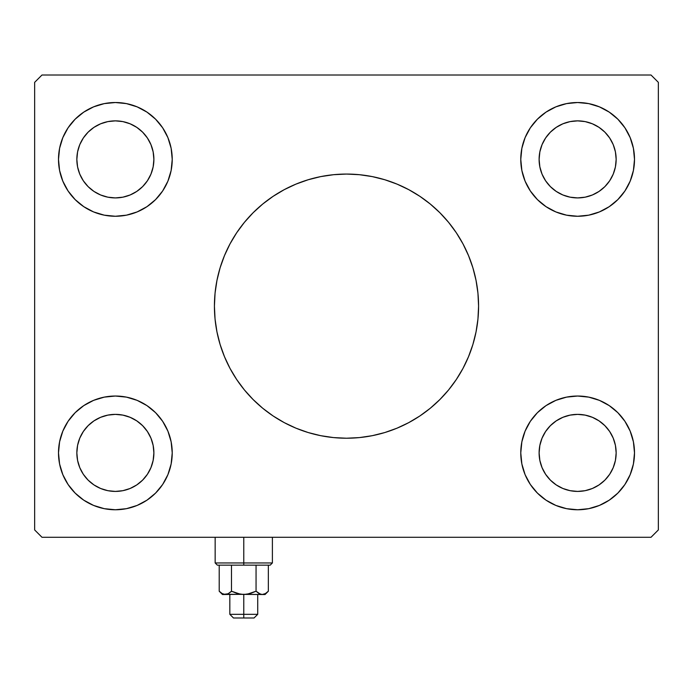 <?xml version="1.0" encoding="UTF-8"?>
<svg xmlns="http://www.w3.org/2000/svg" width="693" height="693" viewBox="0 0 693 693"><rect width="100%" height="100%" fill="white"/><g stroke="black" fill="none" stroke-linecap="round" stroke-linejoin="round"><path stroke-width="1.04" d="M224.419 255.734A132.077 132.077 0 0 0 214.423 306.141A132.077 132.077 0 0 1 346.5 174.064A132.077 132.077 0 0 1 478.577 306.141A132.077 132.077 0 0 0 468.581 255.734M468.468 255.466A132.077 132.077 0 0 0 463.028 243.962M462.941 243.806A132.077 132.077 0 0 0 456.349 232.805M456.289 232.727A132.077 132.077 0 0 0 236.711 232.727M236.651 232.805A132.077 132.077 0 0 0 230.059 243.806M229.972 243.962A132.077 132.077 0 0 0 224.532 255.466M100.624 488.487L107.848 490.679L100.624 488.487L93.962 484.927L88.124 480.136L83.333 474.298L79.773 467.636L77.581 460.412L76.845 452.893A38.522 38.522 0 0 1 115.367 414.371A38.522 38.522 0 0 1 153.889 452.893L153.144 460.412L150.953 467.636L153.144 460.412M100.624 123.796L107.848 121.604L100.624 123.796L93.962 127.356L88.124 132.146L83.333 137.985L79.773 144.646L77.581 151.871L76.845 159.39A38.522 38.522 0 0 1 115.367 120.868A38.522 38.522 0 0 1 153.889 159.39L153.144 151.871L150.953 144.646L153.144 151.871M562.898 194.984L570.122 197.176L562.898 194.984L556.236 191.424L550.398 186.634L545.608 180.795L542.047 174.134L539.856 166.909L539.111 159.39A38.522 38.522 0 0 1 577.633 120.868A38.522 38.522 0 0 1 616.155 159.39L615.419 166.909L613.227 174.134L615.419 166.909M562.898 417.307L570.122 415.116L562.898 417.307L556.236 420.868L550.398 425.658L545.608 431.496L542.047 438.158L539.856 445.382L539.111 452.893A38.522 38.522 0 0 1 577.633 414.371A38.522 38.522 0 0 1 616.155 452.893L615.419 445.382L613.227 438.158L615.419 445.382M633.411 441.805L634.502 452.893A56.869 56.869 0 0 1 577.633 509.762A56.869 56.869 0 0 1 520.772 452.893A56.869 56.869 0 0 1 577.633 396.032A56.869 56.869 0 0 1 634.502 452.893L633.411 463.989L630.171 474.662L624.921 484.494L617.844 493.104L609.234 500.181L599.402 505.431L588.729 508.671L577.633 509.762L566.545 508.671L555.873 505.431L546.041 500.181L537.421 493.104L530.353 484.494L525.095 474.662L521.864 463.989L520.772 452.893L521.864 441.805L525.095 431.133L530.353 421.301L537.421 412.681L546.041 405.613L555.873 400.355L566.545 397.124L577.633 396.032L588.729 397.124L599.402 400.355L609.234 405.613L617.844 412.681L624.921 421.301L630.171 431.133L633.411 441.805L634.502 452.893L633.411 463.989M633.411 148.293L634.502 159.39A56.869 56.869 0 0 1 577.633 216.259A56.869 56.869 0 0 1 520.772 159.39A56.869 56.869 0 0 1 577.633 102.521A56.869 56.869 0 0 1 634.502 159.39L633.411 170.487L630.171 181.15L624.921 190.982L617.844 199.601L609.234 206.67L599.402 211.928L588.729 215.168L577.633 216.259L566.545 215.168L555.873 211.928L546.041 206.67L537.421 199.601L530.353 190.982L525.095 181.15L521.864 170.487L520.772 159.39L521.864 148.293L525.095 137.63L530.353 127.798L537.421 119.179L546.041 112.11L555.873 106.852L566.545 103.612L577.633 102.521L588.729 103.612L599.402 106.852L609.234 112.11L617.844 119.179L624.921 127.798L630.171 137.63L633.411 148.293L634.502 159.39L633.411 170.487M59.589 170.487L58.498 159.39A56.869 56.869 0 0 1 115.367 102.521A56.869 56.869 0 0 1 172.228 159.39L171.136 170.487L167.905 181.15L162.647 190.982L155.578 199.601L146.959 206.67L137.127 211.928L126.455 215.168L115.367 216.259L104.271 215.168L93.598 211.928L83.766 206.67L75.156 199.601L68.079 190.982L62.829 181.15L59.589 170.487L58.498 159.39L59.589 148.293L62.829 137.63L68.079 127.798L75.156 119.179L83.766 112.11L93.598 106.852L104.271 103.612L115.367 102.521L126.455 103.612L137.127 106.852L146.959 112.11L155.578 119.179L162.647 127.798L167.905 137.63L171.136 148.293L172.228 159.39A56.869 56.869 0 0 1 115.367 216.259A56.869 56.869 0 0 1 58.498 159.39L59.589 148.293M59.589 463.989L58.498 452.893A56.869 56.869 0 0 1 115.367 396.032A56.869 56.869 0 0 1 172.228 452.893L171.136 463.989L167.905 474.662L162.647 484.494L155.578 493.104L146.959 500.181L137.127 505.431L126.455 508.671L115.367 509.762L104.271 508.671L93.598 505.431L83.766 500.181L75.156 493.104L68.079 484.494L62.829 474.662L59.589 463.989L58.498 452.893L59.589 441.805L62.829 431.133L68.079 421.301L75.156 412.681L83.766 405.613L93.598 400.355L104.271 397.124L115.367 396.032L126.455 397.124L137.127 400.355L146.959 405.613L155.578 412.681L162.647 421.301L167.905 431.133L171.136 441.805L172.228 452.893A56.869 56.869 0 0 1 115.367 509.762A56.869 56.869 0 0 1 58.498 452.893L59.589 441.805M651.013 75.009L41.987 75.009L34.65 82.346L34.65 529.937L41.987 537.283L651.013 537.283L658.35 529.937L658.35 82.346L651.013 75.009L41.987 75.009L34.65 82.346L34.65 529.937L41.987 537.283L651.013 537.283L658.35 529.937L658.35 82.346L651.013 75.009M468.581 356.557A132.077 132.077 0 0 0 478.577 306.141L477.945 319.092L476.039 331.912L472.895 344.482L468.52 356.687L462.985 368.407L456.315 379.521L448.596 389.934L439.89 399.532L430.292 408.238L419.88 415.965L408.757 422.626L397.046 428.17L384.84 432.536L372.271 435.68L359.442 437.586L346.5 438.219L333.558 437.586L320.729 435.68L308.16 432.536L295.954 428.17L284.243 422.626L273.12 415.965L262.708 408.238L253.11 399.532L244.404 389.934L236.685 379.521L230.015 368.407L224.48 356.687L220.105 344.482L216.961 331.912L215.055 319.092L214.423 306.141L215.055 293.2L216.961 280.379L220.105 267.801L224.48 255.596L230.015 243.884L236.685 232.761L244.404 222.358L253.11 212.751L262.708 204.045L273.12 196.327L284.243 189.657L295.954 184.121L308.16 179.756L320.729 176.602L333.558 174.705L346.5 174.064L359.442 174.705L372.271 176.602L384.84 179.756L397.046 184.121L408.757 189.657L419.88 196.327L430.292 204.045L439.89 212.751L448.596 222.358L456.315 232.761L462.985 243.884L468.52 255.596L472.895 267.801L476.039 280.379L477.945 293.2L478.577 306.141A132.077 132.077 0 0 1 346.5 438.219A132.077 132.077 0 0 1 214.423 306.141A132.077 132.077 0 0 0 224.419 356.557M546.041 112.11L552.486 108.385M630.171 181.15L624.921 190.982L617.844 199.601M525.095 181.15L522.47 173.207M62.829 431.133L68.079 421.301L75.156 412.681M167.905 431.133L170.53 439.076M146.959 500.181L140.514 503.898M160.196 194.378L155.578 199.601L146.959 206.67M102.451 214.769L93.598 211.928M75.156 199.601L68.079 190.982L62.829 181.15M167.905 137.63L171.136 148.293L172.228 159.39M525.095 474.662L521.864 463.989L520.772 452.893M532.804 417.905L537.421 412.681L546.041 405.613M590.549 397.513L599.402 400.355M617.844 412.681L624.921 421.301L630.171 431.133M157.502 414.709L162.647 421.301M107.848 490.679L115.367 491.415L107.848 490.679M130.102 417.307L122.878 415.116L130.102 417.307L136.764 420.868L142.602 425.658L147.392 431.496L150.953 438.158L153.144 445.382L153.889 452.893A38.522 38.522 0 0 1 115.367 491.415A38.522 38.522 0 0 1 76.845 452.893L77.581 445.382L79.773 438.158L77.581 445.382M157.502 197.574L162.647 190.982M83.766 112.11L83.281 112.439M130.102 194.984L122.878 197.176L130.102 194.984L136.764 191.424L142.602 186.634L147.392 180.795L150.953 174.134L153.144 166.909L153.889 159.39A38.522 38.522 0 0 1 115.367 197.912A38.522 38.522 0 0 1 76.845 159.39L77.581 166.909L79.773 174.134L77.581 166.909M107.848 121.604L115.367 120.868L107.848 121.604M535.498 197.574L530.353 190.982M592.376 123.796L585.152 121.604L577.633 120.868L585.152 121.604L592.376 123.796L599.038 127.356L604.876 132.146L609.667 137.985L613.227 144.646L615.419 151.871L616.155 159.39A38.522 38.522 0 0 1 577.633 197.912A38.522 38.522 0 0 1 539.111 159.39L539.856 151.871L542.047 144.646L539.856 151.871M609.234 500.181L609.719 499.852M535.498 414.709L530.353 421.301M592.376 488.487L585.152 490.679L577.633 491.415L585.152 490.679L592.376 488.487L599.038 484.927L604.876 480.136L609.667 474.298L613.227 467.636L615.419 460.412L616.155 452.893A38.522 38.522 0 0 1 577.633 491.415A38.522 38.522 0 0 1 539.111 452.893L539.856 460.412L542.047 467.636L539.856 460.412M160.196 417.905L155.578 412.681M75.156 493.104L76.49 494.404M93.598 505.431L96.18 506.427M126.455 508.671L126.914 508.575M171.136 463.989L172.228 452.893M79.773 438.158L83.333 431.496L88.124 425.658L93.962 420.868L100.624 417.307L107.848 415.116L115.367 414.371L122.878 415.116M150.953 467.636L147.392 474.298L142.602 480.136L136.764 484.927L130.102 488.487L122.878 490.679L115.367 491.415M93.598 106.852L96.18 105.856M126.455 103.612L126.914 103.707M150.953 144.646L147.392 137.985L142.602 132.146L136.764 127.356L130.102 123.796L122.878 121.604L115.367 120.868M79.773 174.134L83.333 180.795L88.124 186.634L93.962 191.424L100.624 194.984L107.848 197.176L115.367 197.912L122.878 197.176M617.844 119.179L616.51 117.879M599.402 106.852L596.82 105.856M566.545 103.612L566.086 103.707M521.864 148.293L520.772 159.39M532.804 194.378L537.421 199.601M542.047 144.646L545.608 137.985L550.398 132.146L556.236 127.356L562.898 123.796L570.122 121.604L577.633 120.868M613.227 174.134L609.667 180.795L604.876 186.634L599.038 191.424L592.376 194.984L585.152 197.176L577.633 197.912L570.122 197.176M599.402 505.431L596.82 506.427M566.545 508.671L566.086 508.575M613.227 438.158L609.667 431.496L604.876 425.658L599.038 420.868L592.376 417.307L585.152 415.116L577.633 414.371L570.122 415.116M542.047 467.636L545.608 474.298L550.398 480.136L556.236 484.927L562.898 488.487L570.122 490.679L577.633 491.415M224.532 356.826A132.077 132.077 0 0 0 229.972 368.321M230.059 368.485A132.077 132.077 0 0 0 236.651 379.478M236.711 379.565A132.077 132.077 0 0 0 456.289 379.565M456.349 379.478A132.077 132.077 0 0 0 462.941 368.485M463.028 368.321A132.077 132.077 0 0 0 468.468 356.826M295.954 428.17L308.16 432.536M397.046 428.17L408.757 422.626M397.046 184.121L384.84 179.756M295.954 184.121L284.243 189.657M243.771 562.959L215.159 562.959L243.771 562.959L243.771 537.283L243.771 562.959L272.392 562.959L243.771 562.959L243.771 565.159L243.771 562.959M217.359 565.159L243.771 565.159L217.359 565.159L215.159 562.959L215.159 537.283M228.179 593.771L222.496 594.516L246.968 594.273L256.055 591.224L260.603 594.273L256.055 591.224L256.055 565.159L256.055 591.224L259.043 593.589L256.055 591.224L250.095 593.589L256.055 591.224L250.095 593.589L243.771 594.516L243.771 617.991L254.045 617.991L233.498 617.991L243.771 617.991L243.771 614.327L229.833 614.327L243.771 614.327L243.771 594.516L237.439 593.589L231.488 591.224L228.517 593.589L225.346 594.516L222.193 593.598L219.205 591.224L219.205 565.159L219.205 591.224L222.132 593.563M231.488 565.159L231.488 591.224L231.488 565.159M267.706 591.831L268.347 591.224L268.347 565.159L268.347 591.224L265.376 593.589L262.205 594.516L226.949 594.273M265.055 594.516L262.205 594.516L265.055 594.516L268.347 591.224L265.376 593.589L262.205 594.516L240.566 594.273L231.488 591.224L227.902 593.91L231.653 591.302M262.292 594.516L263.816 594.265M263.79 594.273L262.205 594.516L259.026 593.589L260.611 594.273M270.192 565.159L243.771 565.159L270.192 565.159L272.392 562.959L272.392 537.283M265.358 593.598L268.347 591.224M223.752 594.273L226.932 594.273L225.346 594.516L222.193 593.598L223.787 594.282M243.771 614.327L257.718 614.327L243.771 614.327M256.055 591.224L259.026 593.589M259.641 593.91L259.043 593.598M229.833 594.516L229.833 614.327L233.498 617.991M222.496 594.516L219.205 591.224M257.718 594.516L257.718 614.327L254.045 617.991"/></g></svg>
